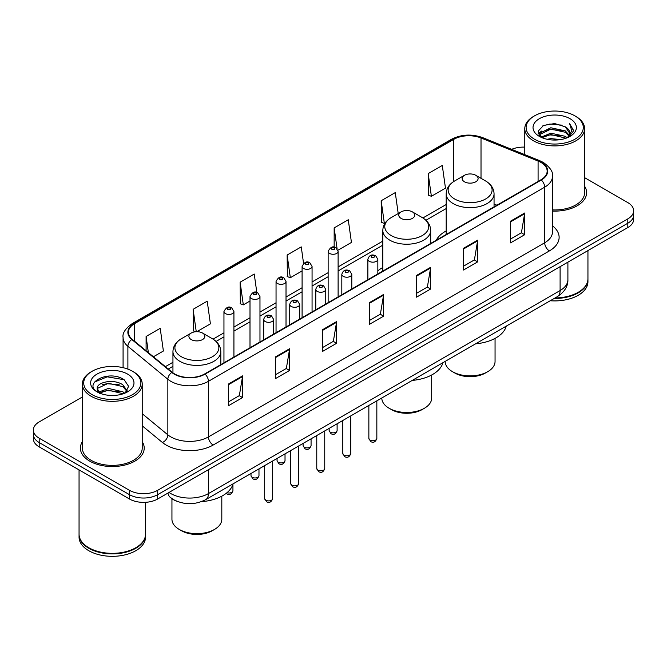 <?xml version="1.0" encoding="UTF-8"?>
<svg xmlns="http://www.w3.org/2000/svg" width="667" height="667" viewBox="0 0 667 667"><rect width="100%" height="100%" fill="white"/><g stroke="black" fill="none" stroke-linecap="round" stroke-linejoin="round"><path stroke-width="1" d="M382.816 267.517A35.243 20.343 0 0 0 377.839 270.819M446.19 230.932A35.243 20.343 0 0 0 436.268 240.22M176.813 501.242A19.943 11.514 180 0 1 171.194 498.141L170.285 497.382A13.298 8.896 129.5 0 1 167.967 493.055M82.383 396.982L39.195 421.911A19.943 11.514 0 0 0 33.35 430.057L33.35 438.744A19.943 11.514 0 0 0 39.195 446.882L129.456 498.999A19.943 11.514 0 0 0 157.67 498.999L627.805 227.564A19.943 11.514 0 0 0 633.65 219.426L633.65 215.082A19.943 11.514 0 0 1 627.805 223.228A19.943 11.514 0 0 0 633.65 215.082L633.65 210.739A19.943 11.514 0 0 0 627.805 202.593L584.617 177.664M33.35 430.057A19.943 11.514 0 0 0 39.195 438.202L129.456 490.312A19.943 11.514 0 0 0 157.67 490.312L157.67 494.656L627.805 223.228L157.67 494.656A19.943 11.514 0 0 1 129.456 494.656A19.943 11.514 0 0 0 157.67 494.656L157.67 498.999M39.195 438.202L39.195 442.546L129.456 494.656L39.195 442.546A19.943 11.514 0 0 1 33.35 434.4A19.943 11.514 0 0 0 39.195 442.546L39.195 446.882M82.383 441.696A31.916 18.426 0 0 0 80.382 448.107A31.916 18.426 0 0 0 89.728 461.139A31.916 18.426 0 0 0 124.512 465.132A31.916 18.426 0 0 0 144.214 448.107A31.916 18.426 0 0 0 142.221 441.696A31.916 18.426 0 0 1 144.214 448.107A31.916 18.426 0 0 1 124.512 465.132A31.916 18.426 0 0 1 89.728 461.139A31.916 18.426 0 0 1 80.382 448.107A31.916 18.426 0 0 1 82.383 441.696M540.929 162.423A21.277 12.281 180 0 1 547.157 171.111A21.277 12.281 180 0 1 540.929 179.798L204.686 373.92A21.277 12.281 180 0 1 172.211 372.286L132.249 339.328A21.277 12.281 180 0 1 128.398 332.283A21.277 12.281 180 0 1 134.626 323.603L453.76 139.353A21.277 12.281 180 0 1 481.015 137.977L538.086 161.047A21.277 12.281 180 0 1 540.929 162.423M541.304 162.206A21.811 12.59 0 0 0 538.394 160.797L481.316 137.719A21.811 12.59 0 0 0 453.385 139.136L134.25 323.387A21.811 12.59 0 0 0 131.808 339.511L171.769 372.461A21.811 12.59 0 0 0 205.061 374.137L541.304 180.015A21.811 12.59 0 0 0 541.304 162.206M228.473 384.025L228.473 405.736L242.571 397.59L242.571 375.88L228.473 384.025M228.473 401.884L239.336 395.614L242.521 376.597A5.319 3.068 -120 0 0 242.571 375.88M239.236 395.664L242.571 397.59M275.488 356.878L275.488 378.589L289.586 370.452L289.586 348.733L275.488 356.878M275.488 374.737L286.351 368.467L289.528 349.458A5.319 3.068 -120 0 0 289.586 348.733M286.251 368.526L289.586 370.452M322.503 329.731L322.503 351.451L336.602 343.305L336.602 321.594L322.503 329.731M322.503 347.599L333.358 341.329L336.543 322.311A5.319 3.068 -120 0 0 336.602 321.594M333.267 341.379L336.602 343.305M510.555 221.161L510.555 242.88L524.662 234.734L524.662 213.015L510.555 221.161M510.555 239.028L521.419 232.75L524.604 213.74A5.319 3.068 -120 0 0 524.662 213.015M521.319 232.808L524.662 234.734M463.54 248.307L463.54 270.018L477.647 261.881L477.647 240.162L463.54 248.307M463.54 266.166L474.404 259.897L477.589 240.887A5.319 3.068 -120 0 0 477.647 240.162M474.312 259.947L477.647 261.881M416.525 275.446L416.525 297.165L430.632 289.019L430.632 267.309L416.525 275.446M416.525 293.313L427.389 287.035L430.574 268.026A5.319 3.068 -120 0 0 430.632 267.309M427.297 287.093L430.632 289.019M369.51 302.593L369.51 324.304L383.617 316.166L383.617 294.447L369.51 302.593M369.51 320.452L380.373 314.182L383.558 295.173A5.319 3.068 -120 0 0 383.617 294.447M380.282 314.24L383.617 316.166M552.476 211.072A31.916 18.426 0 0 0 586.618 192.688A31.916 18.426 0 0 0 584.617 186.276A31.916 18.426 0 0 1 586.618 192.688A31.916 18.426 0 0 1 552.476 211.072M157.67 490.312L627.805 218.884A19.943 11.514 0 0 0 633.65 210.739M524.779 147.132A19.943 11.514 0 0 0 511.647 149.333M196.848 331.699L210.405 323.87L207.22 301.184L193.113 309.321L193.347 330.907M153.402 356.778L163.39 351.009L160.205 328.322L146.098 336.468L146.098 350.759M337.936 250.242L351.442 242.438L348.266 219.751L334.159 227.897L334.159 247.199M398.216 213.548L395.273 192.605L381.174 200.75L381.399 222.336M428.189 173.603L431.374 196.298L445.473 188.152L442.288 165.466L428.189 173.603L428.414 195.189M256.828 292.513L254.235 274.037L240.128 282.183L240.353 303.76M303.56 263.357L301.251 246.89L287.143 255.036L287.369 276.622M287.143 255.036L290.328 277.722L302.093 270.935M290.328 277.722L287.143 276.538M334.159 227.897L337.085 248.749M381.174 200.75L384.359 223.437L385.218 222.945M384.359 223.437L381.174 222.244M431.374 196.298L428.189 195.106M240.128 282.183L243.313 304.869L250 301.009M243.313 304.869L240.128 303.677M195.614 331.757L193.113 330.824M193.113 309.321L196.256 331.707M146.098 336.468L148.366 352.626M534.484 139.211A28.589 16.508 0 0 0 574.921 139.211A28.589 16.508 0 0 0 574.921 115.875L575.854 116.417A29.923 17.275 0 0 1 584.617 128.631A29.923 17.275 0 0 1 566.15 144.589A29.923 17.275 0 0 1 533.542 140.845A29.923 17.275 0 0 1 524.779 128.631A29.923 17.275 0 0 1 533.542 116.417L534.484 115.875A28.589 16.508 0 0 0 534.484 139.211M552.476 209.913A29.923 17.275 0 0 0 584.617 192.688L584.617 128.631M555.102 297.924A33.242 19.193 0 0 0 578.206 292.304A33.242 19.193 0 0 0 587.944 278.731L587.944 250.584M554.969 298.007A32.908 19.001 0 0 0 577.972 292.438A32.908 19.001 0 0 0 578.089 292.371M554.169 298.466A33.242 19.193 0 0 0 587.944 279.273A33.242 19.193 0 0 0 587.944 279.006M550.233 300.742A33.242 19.193 0 0 0 587.944 281.716L587.944 279.273M547.14 139.278L550.809 138.611L560.58 139.586M551.434 139.92L556.228 140.028M541.029 137.202L550.809 133.183L565.333 136.335L567.167 137.786M541.954 137.669L550.809 134.542L566.058 138.202M539.811 136.085L540.187 132.991L550.809 127.756L565.333 130.907L569.209 135.234M539.728 135.693L540.187 134.342L550.809 129.115L565.333 132.266L568.868 135.876M567.25 137.752A15.033 8.679 0 0 0 569.735 132.975A15.033 8.679 0 0 0 565.333 126.838L569.718 133.3M570.027 118.693A21.677 12.515 0 0 0 539.37 118.693A21.677 12.515 0 0 0 539.37 136.393A21.677 12.515 0 0 0 570.027 136.393A21.677 12.515 0 0 0 570.027 118.693M565.333 126.838L554.619 123.545L543.522 125.454L538.169 131.141L541.204 137.344M568.718 137.094L573.186 131.374L573.328 130.032L569.601 123.578L571.777 130.799L567.484 137.652M575.854 116.417L574.921 115.875A28.589 16.508 0 0 0 534.484 115.875M569.601 123.578L573.32 130.29M542.913 125.755L549.883 124.054L562.131 125.171M538.436 133.925L540.578 132.341M545.389 130.34L549.883 129.481L561.681 130.465M545.389 135.768L549.883 134.909L561.681 135.893M538.269 133.408L541.837 130.982M540.754 136.985L541.837 136.41M445.189 361.389L445.189 361.497A24.929 14.399 0 0 0 452.493 371.669L454.844 373.028A21.611 12.473 0 0 0 485.401 373.028L487.752 371.669A24.929 14.399 0 0 0 495.056 361.497L495.056 338.394M454.844 373.028L452.493 371.669A24.929 14.399 0 0 0 487.752 371.669M464.482 181.799A7.979 4.602 0 0 0 475.763 181.799A7.979 4.602 0 0 0 475.763 175.288L485.668 181.007A21.986 12.698 0 0 1 485.668 198.958A21.986 12.698 0 0 1 454.577 198.958A21.986 12.698 0 0 1 454.577 181.007C449.158 184.225 446.365 188.494 446.19 193.822A23.937 13.815 0 0 0 453.201 203.593A23.937 13.815 0 0 0 479.281 206.587A23.937 13.815 0 0 0 494.055 193.822C493.88 188.494 491.087 184.225 485.668 181.007L475.763 175.288A7.979 4.602 0 0 0 464.482 175.288A7.979 4.602 0 0 0 464.482 181.799M475.604 343.822A36.568 21.111 0 0 0 506.278 326.113M381.816 397.974L381.816 398.082A24.929 14.399 0 0 0 389.119 408.262L391.471 409.621A21.611 12.473 0 0 0 422.028 409.621L424.379 408.262A24.929 14.399 0 0 0 431.682 398.082L431.682 374.987M391.471 409.621L389.119 408.262A24.929 14.399 0 0 0 424.379 408.262M401.109 218.392A7.979 4.602 0 0 0 412.389 218.392A7.979 4.602 0 0 0 412.389 211.881L422.294 217.6A21.986 12.698 0 0 1 422.294 235.551A21.986 12.698 0 0 1 391.204 235.551A21.986 12.698 0 0 1 391.195 217.6C385.784 220.81 382.991 225.087 382.816 230.415A23.937 13.815 0 0 0 389.82 240.187A23.937 13.815 0 0 0 415.908 243.18A23.937 13.815 0 0 0 430.682 230.415C430.507 225.087 427.714 220.81 422.294 217.6L412.389 211.881A7.979 4.602 0 0 0 401.109 211.881A7.979 4.602 0 0 0 401.109 218.392M412.231 380.415A36.568 21.111 0 0 0 442.905 362.706M171.944 498.716L171.944 519.251A24.929 14.399 0 0 0 179.248 529.431L181.599 530.79A21.611 12.473 0 0 0 212.156 530.79L214.507 529.431A24.929 14.399 0 0 0 221.811 519.251L221.811 496.148M181.599 530.79L179.248 529.431A24.929 14.399 0 0 0 214.507 529.431M191.237 339.561A7.979 4.602 0 0 0 202.518 339.561A7.979 4.602 0 0 0 202.518 333.041L212.423 338.761A21.986 12.698 0 0 0 212.423 338.761A21.986 12.698 0 0 1 212.423 356.72A21.986 12.698 0 0 1 181.332 356.72A21.986 12.698 0 0 1 181.332 338.769C175.913 341.979 173.12 346.256 172.945 351.584A23.937 13.815 0 0 0 179.948 361.356A23.937 13.815 0 0 0 206.036 364.349A23.937 13.815 0 0 0 220.81 351.584C220.635 346.256 217.842 341.979 212.423 338.769L202.518 333.041A7.979 4.602 0 0 0 191.237 333.041A7.979 4.602 0 0 0 191.237 339.561M201.409 501.659A36.568 21.111 0 0 0 233.033 483.875M92.079 394.631A28.589 16.508 0 0 0 132.516 394.631A28.589 16.508 0 0 0 132.516 371.294L133.458 371.836A29.923 17.275 0 0 1 142.221 384.05A29.923 17.275 0 0 1 123.745 400.008A29.923 17.275 0 0 1 91.146 396.265A29.923 17.275 0 0 1 82.383 384.05A29.923 17.275 0 0 1 91.146 371.836L92.079 371.294A28.589 16.508 0 0 0 92.079 394.631M82.383 384.05L82.383 448.107A29.923 17.275 0 0 0 91.146 460.322A29.923 17.275 0 0 0 123.745 464.065A29.923 17.275 0 0 0 142.221 448.107L142.221 384.05M135.684 547.79A32.908 19.001 0 0 1 135.568 547.857A32.908 19.001 0 0 1 89.028 547.857L88.794 547.724A33.242 19.193 0 0 0 135.81 547.724A33.242 19.193 0 0 0 145.539 534.15L145.539 502.318M79.056 534.425A33.242 19.193 0 0 0 79.056 534.692A33.242 19.193 0 0 0 88.794 548.266A33.242 19.193 0 0 0 125.021 552.426A33.242 19.193 0 0 0 145.539 534.692A33.242 19.193 0 0 0 145.539 534.425M79.056 534.692L79.056 537.135A33.242 19.193 0 0 0 88.794 550.709A33.242 19.193 0 0 0 125.021 554.869A33.242 19.193 0 0 0 145.539 537.135L145.539 534.692M108.671 395.298L113.732 395.448M98.724 392.121L108.413 388.427L122.928 391.821L124.687 393.238M99.616 393.046L108.413 390.153L123.245 393.763M97.265 388.477L99.758 393.171M97.299 388.944C95.681 382.249 114.024 378.281 122.928 384.926L127.247 390.895M97.365 389.361L97.782 388.244L108.413 383.258L122.928 386.652L126.905 391.337M125.196 393.021L128.598 386.351L124.295 379.882C109.088 368.943 82.058 383.35 97.665 392.188L98.441 392.663M127.63 374.112A21.677 12.515 0 0 0 96.973 374.112A21.677 12.515 0 0 0 96.973 391.812A21.677 12.515 0 0 0 127.63 391.812A21.677 12.515 0 0 0 127.63 374.112M100.083 393.613C97.816 392.279 96.898 390.804 97.332 389.195M79.056 469.901L79.056 534.15A33.242 19.193 0 0 0 88.794 547.724L89.028 547.857M133.458 371.836L132.516 371.294A28.589 16.508 0 0 0 92.079 371.294M94.497 382.058L107.229 376.83L124.004 379.681M102.451 384.592L107.229 383.725L119.201 384.751M102.451 391.487L107.229 390.62L119.201 391.646M169.043 492.429A26.597 15.358 0 0 0 170.835 493.572A26.597 15.358 0 0 0 208.446 493.572L560.105 290.537A26.597 15.358 0 0 0 567.9 279.681C568.092 286.285 564.574 291.929 557.354 296.632L205.686 499.658A13.298 7.679 60 0 0 208.446 493.572L208.446 469.685M560.105 266.65L560.105 290.537A13.298 7.679 60 0 1 557.354 296.632M627.805 227.564L627.805 218.884M129.456 498.999L129.456 490.312M552.476 225.821A33.242 19.193 180 0 1 549.391 250.909L213.148 445.039A6.645 3.835 60 0 1 208.446 436.893L544.689 242.771A26.597 15.358 0 0 0 552.476 231.908L552.476 176.321A26.597 15.358 180 0 1 544.689 187.177A6.645 3.835 -120 0 0 541.304 180.015M213.148 445.039A33.242 19.193 180 0 1 166.133 445.039A33.242 19.193 180 0 1 162.406 442.479L142.221 425.829M171.769 372.461A6.645 4.444 129.5 0 0 167.851 379.256L167.851 434.842A26.597 15.358 0 0 0 170.835 436.893A26.597 15.358 0 0 0 208.446 436.893L208.446 381.307A26.597 15.358 180 0 1 167.851 379.256L127.889 346.306A26.597 15.358 180 0 1 123.078 337.502L123.078 367.675M552.476 176.321C553.36 172.169 550.308 167.534 543.313 162.423L539.811 160.722A6.645 3.11 112 0 0 538.394 160.797M539.811 160.722L482.741 137.652C471.727 133.75 461.272 134.317 451.376 139.345A6.645 3.835 60 0 1 453.385 139.136M134.25 323.387A6.645 3.835 -120 0 0 132.241 323.595C125.346 328.556 122.286 333.192 123.078 337.502M131.808 339.511A6.645 4.444 129.5 0 0 127.889 346.306L127.889 369.126M482.741 137.652A6.645 3.11 112 0 0 481.316 137.719M205.061 374.137A6.645 3.835 60 0 1 208.446 381.307L544.689 187.177L544.689 242.771A6.645 3.835 60 0 0 549.391 250.909M142.221 413.715L167.851 434.842A6.645 4.444 -50.5 0 1 162.406 442.479M134.626 323.603L134.626 341.296M538.086 161.047L538.086 181.432M481.015 137.977L481.015 178.314M496.915 205.203L494.055 204.052M453.76 139.353L453.76 181.499M446.19 204.527L422.911 217.967M382.816 241.112L338.111 266.925M328.139 272.678L312.064 281.958M302.093 287.719L286.018 296.998M276.046 302.76L259.972 312.039M250 317.792L233.925 327.072M223.954 332.833L213.04 339.136M172.945 362.281L165.374 366.65M369.51 303.277L383.558 295.173M416.525 276.138L430.574 268.026M463.54 248.991L477.589 240.887M510.555 221.853L524.604 213.74M322.503 330.423L336.543 322.311M275.488 357.57L289.528 349.458M228.473 384.709L242.521 376.597M376.838 438.444C375.529 442.038 373.487 443.08 370.719 441.596L368.859 438.444A3.985 2.301 0 0 0 370.027 440.078A3.985 2.301 0 0 0 374.379 440.57A3.985 2.301 0 0 0 376.838 438.444L376.838 400.85M369.326 261.331A4.986 2.876 180 0 1 367.867 259.296C369.134 255.203 371.744 254.019 375.688 255.736L377.839 259.296A4.986 2.876 180 0 1 374.762 261.956A4.986 2.876 180 0 1 369.326 261.331M374.029 255.903A1.659 0.959 0 0 0 371.677 255.903A1.659 0.959 0 0 0 371.677 257.262A1.659 0.959 0 0 0 374.029 257.262A1.659 0.959 0 0 0 374.029 255.903M350.792 453.485C349.483 457.07 347.44 458.121 344.672 456.637L342.813 453.485A3.985 2.301 0 0 0 343.98 455.111A3.985 2.301 0 0 0 348.332 455.611A3.985 2.301 0 0 0 350.792 453.485L350.792 415.883M343.28 276.371A4.986 2.876 180 0 1 341.821 274.337C343.096 270.243 345.698 269.059 349.641 270.777L351.792 274.337A4.986 2.876 180 0 1 348.716 276.997A4.986 2.876 180 0 1 343.28 276.371M347.982 270.944A1.659 0.959 0 0 0 345.631 270.944A1.659 0.959 0 0 0 345.631 272.303A1.659 0.959 0 0 0 347.982 272.303A1.659 0.959 0 0 0 347.982 270.944M324.746 468.517C323.437 472.111 321.394 473.161 318.626 471.669L316.767 468.517A3.985 2.301 0 0 0 317.942 470.152A3.985 2.301 0 0 0 322.286 470.652A3.985 2.301 0 0 0 324.746 468.517L324.746 430.924M317.234 291.404A4.986 2.876 180 0 1 315.774 289.37C317.05 285.284 319.651 284.092 323.595 285.818L325.746 289.37A4.986 2.876 180 0 1 322.67 292.029A4.986 2.876 180 0 1 317.234 291.404M321.936 285.976A1.659 0.959 0 0 0 319.585 285.976A1.659 0.959 0 0 0 319.585 287.335A1.659 0.959 0 0 0 321.936 287.335A1.659 0.959 0 0 0 321.936 285.976M298.699 483.558C297.39 487.143 295.348 488.194 292.58 486.71L290.72 483.558A3.985 2.301 0 0 0 291.896 485.184A3.985 2.301 0 0 0 296.24 485.684A3.985 2.301 0 0 0 298.699 483.558L298.699 445.956M291.187 306.445A4.986 2.876 180 0 1 289.728 304.41C291.004 300.317 293.613 299.133 297.549 300.85L299.7 304.41A4.986 2.876 180 0 1 296.623 307.07A4.986 2.876 180 0 1 291.187 306.445M295.89 301.017A1.659 0.959 0 0 0 293.538 301.017A1.659 0.959 0 0 0 293.538 302.376A1.659 0.959 0 0 0 295.89 302.376A1.659 0.959 0 0 0 295.89 301.017M272.653 498.599C271.344 502.184 269.301 503.235 266.533 501.742L264.682 498.599A3.985 2.301 0 0 0 265.85 500.225A3.985 2.301 0 0 0 270.193 500.725A3.985 2.301 0 0 0 272.653 498.599L272.653 460.997M265.141 321.486A4.986 2.876 180 0 1 263.682 319.443C264.957 315.358 267.567 314.174 271.502 315.891L273.653 319.443A4.986 2.876 180 0 1 270.577 322.103A4.986 2.876 180 0 1 265.141 321.486M269.843 316.058A1.659 0.959 0 0 0 267.492 316.058A1.659 0.959 0 0 0 267.492 317.409A1.659 0.959 0 0 0 269.843 317.409A1.659 0.959 0 0 0 269.843 316.058M330.307 432.174A3.985 2.301 0 0 0 334.651 432.675A3.985 2.301 0 0 0 337.11 430.548C335.801 434.134 333.758 435.184 330.99 433.7L329.131 430.548A3.985 2.301 0 0 0 330.307 432.174M338.111 296.89L338.111 251.401A4.986 2.876 180 0 1 335.034 254.06A4.986 2.876 180 0 1 329.598 253.435A4.986 2.876 180 0 1 328.139 251.401L328.139 302.643M331.949 249.366A1.659 0.959 0 0 0 334.3 249.366A1.659 0.959 0 0 0 334.3 248.007A1.659 0.959 0 0 0 331.949 248.007A1.659 0.959 0 0 0 331.949 249.366M304.26 447.215A3.985 2.301 0 0 0 308.604 447.715A3.985 2.301 0 0 0 311.064 445.581C309.755 449.174 307.712 450.225 304.944 448.733L303.085 445.581A3.985 2.301 0 0 0 304.26 447.215M312.064 311.923L312.064 266.433A4.986 2.876 180 0 1 308.988 269.093A4.986 2.876 180 0 1 303.552 268.476A4.986 2.876 180 0 1 302.093 266.433L302.093 317.684M305.903 264.399A1.659 0.959 0 0 0 308.254 264.399A1.659 0.959 0 0 0 308.254 263.04A1.659 0.959 0 0 0 305.903 263.04A1.659 0.959 0 0 0 305.903 264.399M278.214 462.248A3.985 2.301 0 0 0 282.558 462.748A3.985 2.301 0 0 0 285.026 460.622C283.708 464.207 281.666 465.258 278.898 463.773L277.047 460.622A3.985 2.301 0 0 0 278.214 462.248M286.018 326.963L286.018 281.474A4.986 2.876 180 0 1 282.941 284.134A4.986 2.876 180 0 1 277.505 283.508A4.986 2.876 180 0 1 276.046 281.474L276.046 332.725M279.857 279.44A1.659 0.959 0 0 0 282.208 279.44A1.659 0.959 0 0 0 282.208 278.081A1.659 0.959 0 0 0 279.857 278.081A1.659 0.959 0 0 0 279.857 279.44M252.168 477.289A3.985 2.301 0 0 0 256.512 477.789A3.985 2.301 0 0 0 258.979 475.663C257.662 479.248 255.619 480.298 252.851 478.806L251 475.663A3.985 2.301 0 0 0 252.168 477.289M259.972 342.004L259.972 296.515A4.986 2.876 180 0 1 256.895 299.175A4.986 2.876 180 0 1 251.459 298.549A4.986 2.876 180 0 1 250 296.515L250 347.757M253.81 294.472A1.659 0.959 0 0 0 256.161 294.472A1.659 0.959 0 0 0 256.161 293.121A1.659 0.959 0 0 0 253.81 293.121A1.659 0.959 0 0 0 253.81 294.472M226.972 492.696A3.985 2.301 0 0 0 232.933 490.695C231.616 494.28 229.573 495.331 226.805 493.847L226.146 493.363M233.925 357.037L233.925 311.547A4.986 2.876 180 0 1 230.849 314.207A4.986 2.876 180 0 1 225.413 313.582A4.986 2.876 180 0 1 223.954 311.547L223.954 362.798M227.764 309.513A1.659 0.959 0 0 0 230.115 309.513A1.659 0.959 0 0 0 230.115 308.154A1.659 0.959 0 0 0 227.764 308.154A1.659 0.959 0 0 0 227.764 309.513M205.686 499.658C194.989 505.036 184.284 505.036 173.587 499.658L170.285 497.382M567.9 279.681L567.9 262.156M451.376 139.345L132.241 323.595M446.19 208.571L425.946 220.26M382.816 245.164L338.111 270.969M328.139 276.73L312.064 286.01M302.093 291.762L286.018 301.042M276.046 306.803L259.972 316.083M250 321.844L233.925 331.124M223.954 336.877L216.075 341.429M172.945 366.333L168.267 369.034M539.67 135.926L539.67 135.017M524.779 154.644L524.779 128.631M494.055 206.853L494.055 193.822M446.19 234.492L446.19 193.822M464.482 175.288L454.577 181.007M430.682 243.438L430.682 230.415M382.816 271.077L382.816 230.415M401.109 211.881L391.195 217.6M220.81 364.607L220.81 351.584M172.945 372.853L172.945 351.584M191.237 333.041L181.332 338.769M368.859 438.444L368.859 405.453M367.867 279.715L367.867 259.296M377.839 273.954L377.839 259.296M342.813 453.485L342.813 420.493M341.821 294.747L341.821 274.337M351.792 288.986L351.792 274.337M316.767 468.517L316.767 435.526M315.774 309.788L315.774 289.37M325.746 304.027L325.746 289.37M290.72 483.558L290.72 450.567M289.728 324.821L289.728 304.41M299.7 319.068L299.7 304.41M264.682 498.599L264.682 465.599M263.682 339.862L263.682 319.443M273.653 334.1L273.653 319.443M337.11 430.548L337.11 423.787M338.111 251.401L335.96 247.841C333.066 245.756 330.457 246.94 328.139 251.401M329.131 430.548L329.131 428.389M311.064 445.581L311.064 438.819M312.064 266.433L309.913 262.881C307.02 260.789 304.419 261.973 302.093 266.433M303.085 445.581L303.085 443.43M285.026 460.622L285.026 453.86M286.018 281.474L283.867 277.914C280.974 275.83 278.372 277.013 276.046 281.474M277.047 460.622L277.047 458.462M258.979 475.663L258.979 468.893M259.972 296.515L257.821 292.955C254.927 290.862 252.326 292.054 250 296.515M251 475.663L251 473.503M232.933 490.695L232.933 484.242M233.925 311.547L231.774 307.987C228.889 305.903 226.28 307.087 223.954 311.547"/></g></svg>
